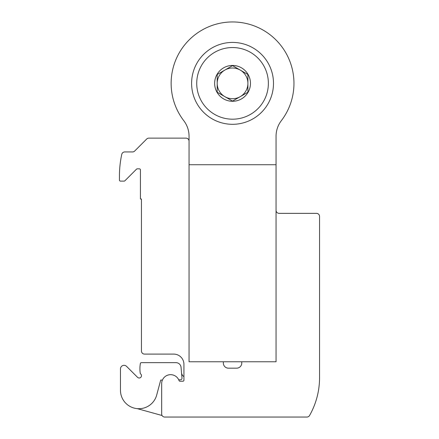 <?xml version="1.0" encoding="UTF-8"?>
<svg xmlns="http://www.w3.org/2000/svg" width="439" height="439" viewBox="0 0 439 439"><rect width="100%" height="100%" fill="white"/><g stroke="black" fill="none" stroke-linecap="round" stroke-linejoin="round"><path stroke-width="0.66" d="M189.05 141.199A3.073 3.073 0 0 0 185.977 138.126L148.865 138.126A3.073 3.073 0 0 0 146.692 139.026L134.674 151.043A3.073 3.073 0 0 1 132.501 151.943L124.758 151.943A3.073 3.073 0 0 0 121.757 154.363A102.358 102.358 0 0 0 119.446 176.001L119.446 180.094A1.026 1.026 0 0 0 120.467 181.115L124.138 181.115A1.026 1.026 0 0 0 124.863 180.819L136.545 169.13A1.026 1.026 0 0 1 137.27 168.834L139.404 168.834A1.026 1.026 0 0 1 140.431 169.855L140.431 199.026L141.451 199.026L141.451 351.03A3.073 3.073 0 0 0 144.524 354.097L173.696 354.097A10.234 10.234 0 0 1 183.93 364.337A10.234 10.234 0 0 0 181.472 357.681A10.234 10.234 0 0 1 183.93 364.337L183.93 380.201A1.026 1.026 0 0 1 182.909 381.228L179.995 381.228A1.026 1.026 0 0 1 179.035 380.553A8.956 8.956 0 0 0 161.667 383.631L161.667 413.977A3.073 3.073 0 0 0 164.74 417.05L306.905 417.05A3.073 3.073 0 0 0 309.572 415.492A76.77 76.77 0 0 0 319.554 377.644L319.554 216.427A3.073 3.073 0 0 0 316.486 213.359L279.122 213.359A3.073 3.073 0 0 1 276.054 210.286M223.336 361.774L223.336 363.058A5.12 5.12 0 0 0 228.456 368.173A5.12 5.12 0 0 1 223.336 363.058A5.12 5.12 0 0 0 228.456 368.173L236.643 368.173A5.12 5.12 0 0 0 241.763 363.058A5.12 5.12 0 0 1 236.643 368.173A5.12 5.12 0 0 0 241.763 363.058L241.763 361.774M162.485 379.9A8.956 8.956 0 0 1 178.58 379.515A0.51 0.51 0 0 0 179.035 379.79L180.462 379.79A1.536 1.536 0 0 0 181.993 378.122L181.049 367.317A5.12 5.12 0 0 0 175.951 362.647L141.385 362.647A1.026 1.026 0 0 0 140.376 363.492A30.708 30.708 0 0 0 140.244 373.243A1.026 1.026 0 0 0 140.617 373.896A2.305 2.305 0 0 1 140.903 377.233A2.305 2.305 0 0 1 137.555 377.326L126.58 366.378A3.583 3.583 0 0 0 120.467 368.914L120.467 390.282A18.427 18.427 0 0 0 133.78 407.985L134.471 408.171A18.427 18.427 0 0 0 156.69 395.051L160.625 380.372A0.51 0.51 0 0 1 161.25 380.009L161.887 380.179A0.51 0.51 0 0 0 162.485 379.9M319.554 377.644L319.554 357.681M276.054 164.74L276.054 136.244A25.588 25.588 0 0 1 281.322 120.692A61.416 61.416 0 0 0 191.08 38.067A61.416 61.416 0 0 0 183.782 120.692A25.588 25.588 0 0 1 189.05 136.244L189.05 361.774L276.054 361.774L276.054 164.74L189.05 164.74M191.607 83.366A40.942 40.942 0 0 0 253.023 118.821A40.942 40.942 0 0 0 253.023 47.906A40.942 40.942 0 0 0 191.607 83.366M196.727 83.366A35.822 35.822 0 0 0 250.46 114.392A35.822 35.822 0 0 0 250.46 52.34A35.822 35.822 0 0 0 196.727 83.366M214.638 83.366A17.911 17.911 0 0 0 241.505 98.879A17.911 17.911 0 0 0 241.505 67.853A17.911 17.911 0 0 0 214.638 83.366M232.187 65.845L217.195 74.498L217.195 92.228L232.549 101.091L247.903 92.228L247.903 74.498L232.549 65.636L217.195 74.498L217.195 92.228L232.549 101.091M232.917 100.882L240.226 96.662A15.354 15.354 0 0 0 240.226 70.07A15.354 15.354 0 0 0 217.195 83.366A15.354 15.354 0 0 0 240.226 96.662L247.903 92.228L247.903 74.498L232.549 65.636M224.872 70.07A15.354 15.354 0 0 0 232.549 98.72A15.354 15.354 0 0 0 247.903 83.366M137.248 408.632L162.084 415.519M181.576 373.134A5.12 5.12 0 0 0 183.93 376.635A5.12 5.12 0 0 1 181.576 373.134A1.026 1.026 0 0 0 181.548 373.013L181.049 367.317M175.951 362.647L141.385 362.647M137.555 377.326L126.58 366.378M120.467 368.914L120.467 390.282"/></g></svg>
